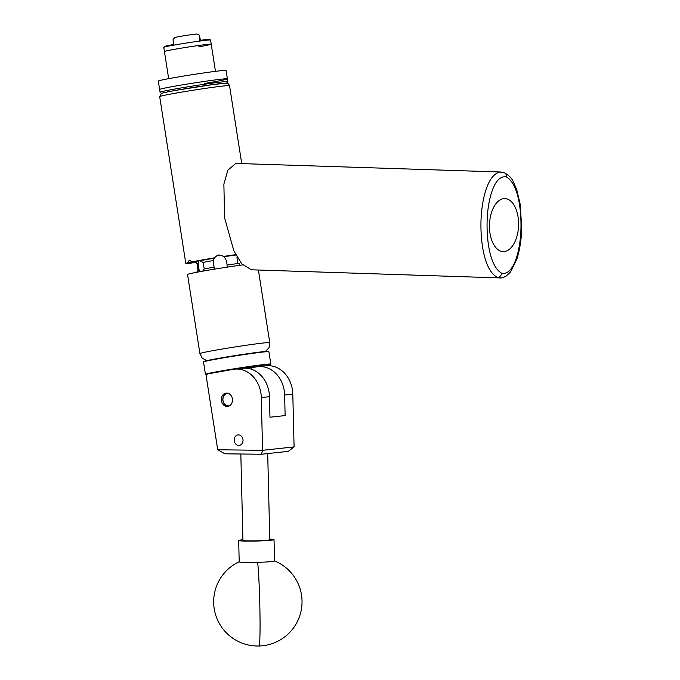 <?xml version="1.0" encoding="UTF-8"?>
<svg xmlns="http://www.w3.org/2000/svg" width="680" height="680" viewBox="0 0 680 680"><rect width="100%" height="100%" fill="white"/><g stroke="black" fill="none" stroke-linecap="round" stroke-linejoin="round"><path stroke-width="1.02" d="M232.399 398.786A6.672 5.559 83.9 0 1 227.63 406.394A6.672 5.559 83.9 0 1 221.433 400.741A6.672 5.559 83.9 0 1 226.202 393.133A6.672 5.559 83.9 0 1 232.399 398.786M242.955 439.39A5.287 4.403 83.9 0 1 239.181 445.417A5.287 4.403 83.9 0 1 234.269 440.938A5.287 4.403 83.9 0 1 238.051 434.911A5.287 4.403 83.9 0 1 242.955 439.39M234.634 369.155A28.28 23.587 -96.1 0 0 233.291 369.35L207.349 373.966L206.168 375.972L217.727 449.769L262.574 450.304L261.298 397.553A28.28 23.587 -96.1 0 0 234.634 369.155L242.802 368.279A28.28 23.587 83.9 0 1 269.467 396.678L269.96 417.214L285.132 415.582L284.631 395.037A28.28 23.587 -96.1 0 0 257.975 366.639A28.28 23.587 -96.1 0 0 256.632 366.834L251.345 367.778M257.975 366.639L266.144 365.763A28.28 23.587 83.9 0 1 292.8 394.162L294.083 446.904L288.311 451.35L261.46 454.24L224.986 453.815L217.727 449.769M261.46 454.24L262.574 450.304L294.083 446.904M506.413 176.978C493.493 174.242 487.381 202.725 487.101 221.765C486.65 241.629 490.161 266.73 501.67 273.207C514.573 275.927 520.685 247.333 520.957 228.421C521.407 208.573 517.922 183.532 506.413 176.978A4.42 3.629 111.3 0 0 504.322 172.737L499.825 172.048C486.557 175.177 481.1 203.099 480.938 223.916C480.735 245.08 485.095 271.099 497.377 277.406A4.42 3.629 -69 0 0 501.67 273.207M518.577 223.516A26.512 14.535 91.9 0 0 504.892 198.585A26.512 14.535 91.9 0 0 489.473 226.652A26.512 14.535 91.9 0 0 503.158 251.583A26.512 14.535 91.9 0 0 518.577 223.516M500.82 172.014L235.773 163.421L227.868 170.179L223.881 184.084L224.57 217.787L233.852 250.784L241.757 263.857L251.422 269.798L499.842 277.916L497.377 277.406M274.524 560.923A17.68 0.969 178.6 0 1 274.541 560.966A17.68 0.969 178.6 0 1 257.652 562.343A17.68 0.969 178.6 0 1 239.215 561.867A17.68 0.969 178.6 0 1 239.199 561.825L238.689 540.498A17.68 0.969 178.6 0 1 242.913 539.767M269.773 539.112A17.68 0.969 178.6 0 1 274.006 539.597A17.68 0.969 178.6 0 1 274.023 539.639A17.68 0.969 178.6 0 1 256.76 541.025A17.68 0.969 178.6 0 1 238.705 540.54A17.68 0.969 178.6 0 1 238.689 540.498M203.532 361.921L203.821 361.522A32.733 1.037 -8.9 0 1 205.207 361.029A32.733 1.037 -8.9 0 1 240.312 354.798A32.733 1.037 -8.9 0 1 268.481 351.399L268.88 351.688A33.09 1.054 171.1 0 0 240.405 355.13A33.09 1.054 171.1 0 0 204.927 361.428A33.09 1.054 171.1 0 0 203.532 361.921A33.09 1.054 171.1 0 0 203.516 361.955L205.462 374.349A33.09 1.054 -8.9 0 1 206.864 373.822A33.09 1.054 -8.9 0 1 242.862 367.438A33.09 1.054 -8.9 0 1 270.844 364.115A33.09 1.054 -8.9 0 1 270.835 364.149L270.538 364.548A32.733 1.037 171.1 0 0 246.322 367.293A32.733 1.037 171.1 0 0 209.525 373.583M207.264 374.119A32.733 1.037 171.1 0 0 207.256 374.119A32.733 1.037 171.1 0 0 205.887 374.68A32.733 1.037 171.1 0 0 206.898 374.74M265.948 365.78A32.733 1.037 171.1 0 0 269.161 365.041A32.733 1.037 171.1 0 0 270.538 364.548M205.887 374.68L205.479 374.382A33.09 1.054 -8.9 0 1 205.462 374.349M244.775 368.161A13.855 0.442 -8.9 0 1 251.898 367.438A13.855 0.442 -8.9 0 1 251.32 367.659M270.844 364.115L268.906 351.721A33.09 1.054 171.1 0 0 268.88 351.688M228.514 393.465A6.222 5.185 -96.1 0 0 223.244 397.23A6.222 5.185 -96.1 0 0 224.392 403.793A6.222 5.185 -96.1 0 0 229.823 405.577M228.625 406.173A6.579 5.482 83.9 0 1 223.167 397.069A6.579 5.482 83.9 0 1 227.222 393.133M240.83 454.002L242.93 540.396A13.43 0.739 -1.4 0 0 248.982 540.863A13.43 0.739 -1.4 0 0 262.743 540.566A13.43 0.739 -1.4 0 0 269.79 539.741L267.699 453.568M226.5 83.198A32.878 1.045 171.1 0 0 176.129 90.296A32.878 1.045 171.1 0 0 161.806 93.322M161.611 93.398L160.089 92.293A34.289 1.088 -8.9 0 1 160.072 92.259A34.289 1.088 -8.9 0 1 175.134 88.986A34.289 1.088 -8.9 0 1 209.848 83.496A34.289 1.088 -8.9 0 1 227.825 81.651A34.289 1.088 -8.9 0 1 227.817 81.685L226.703 83.206M227.825 81.651L227.392 78.863A34.289 1.088 171.1 0 0 209.406 80.707A34.289 1.088 171.1 0 0 174.692 86.19A34.289 1.088 171.1 0 0 159.63 89.471A34.289 1.088 -8.9 0 1 191.862 83.326A34.289 1.088 -8.9 0 1 227.392 78.863A34.289 1.088 -8.9 0 1 204.655 83.462M160.072 92.259L158.321 81.09A34.289 1.088 -8.9 0 1 190.544 74.945A34.289 1.088 -8.9 0 1 226.075 70.482L227.392 78.863M168.674 78.676L164.424 51.527A23.689 0.756 -8.9 0 1 186.685 47.277A23.689 0.756 -8.9 0 1 211.225 44.191A23.689 0.756 -8.9 0 1 198.756 46.827M164.424 51.527A23.689 0.756 -8.9 0 1 187.136 47.209A23.689 0.756 -8.9 0 1 211.225 44.191L210.57 40.01A23.689 0.756 -8.9 0 0 210.536 39.975A23.689 0.756 -8.9 0 0 186.473 43.018A23.689 0.756 -8.9 0 0 163.795 47.294A23.689 0.756 -8.9 0 0 163.769 47.336L164.424 51.527M163.795 47.294L164.781 46.427A22.567 0.714 -8.9 0 1 173.468 44.523L173.06 39.177L175.108 37.383L185.606 35.411L196.732 34L199.266 35.096L199.656 40.401A22.567 0.714 -8.9 0 1 209.321 39.448L210.536 39.975M200.489 40.29L199.266 35.096M202.581 271.311L204.204 268.94A24.395 0.773 -8.9 0 1 208.701 268.107A24.395 0.773 -8.9 0 1 214.021 267.189L214.208 269.238M189.304 260.134L191.93 261.876A35.352 1.122 -8.9 0 1 201.331 260.1A35.352 1.122 -8.9 0 1 213.52 258.026L218.033 255.008L218.994 255.272L218.178 254.992A35.352 1.122 171.1 0 0 218.033 255.008M196.367 262.642A35.352 1.122 -8.9 0 1 194.752 262.837L194.463 262.497M195.763 262.267L189.227 263.432A35.352 1.122 -8.9 0 1 185.81 263.483A35.352 1.122 -8.9 0 1 187.527 262.854L189.355 260.134M242.709 264.911A35.352 1.122 171.1 0 0 206.371 270.512A35.352 1.122 171.1 0 0 187.527 274.474L199.92 353.583A35.352 1.122 -8.9 0 1 224.621 348.627A35.352 1.122 -8.9 0 1 263.891 342.941A35.352 1.122 -8.9 0 1 269.773 342.644L269 347.726L265.412 351.466M218.178 254.992L221.323 255.263L223.44 256.453A35.352 1.122 -8.9 0 1 235.722 254.643M214.021 267.189L213.367 260.567A24.319 0.773 171.1 0 0 202.98 262.421L204.263 268.931M191.93 261.876L199.937 260.754A26.444 0.842 -8.9 0 1 214.098 258.23L213.52 258.026M239.845 265.302L239.53 263.304A26.512 0.842 -8.9 0 0 226.993 265.064L227.307 267.121M223.44 256.453L224.162 256.7A24.319 0.773 -8.9 0 1 235.926 255.025M224.162 256.7L226.449 260.721L227.12 265.047M237.651 263.551L236.946 256.878M196.639 272.28L197.999 270.419A24.395 0.773 -8.9 0 1 198.39 270.232L197.498 263.636A24.319 0.773 171.1 0 0 197.03 263.865L195.356 262.157M195.492 262.183A26.444 0.842 -8.9 0 1 195.534 261.732L187.527 262.854M196.282 262.565L194.752 262.837M198.577 260.942A6.579 2.941 -98 0 0 198.45 265.727L199.393 271.762M198.39 270.232L196.775 272.603M218.858 255.289A6.579 6.562 -71.2 0 0 213.393 262.811L214.387 269.161M221.723 255.417A6.579 6.562 -71.2 0 0 218.994 255.272M214.098 258.23L213.367 260.567M195.534 261.732L197.498 263.636M202.98 262.421L199.937 260.754M284.631 395.037L292.8 394.162M261.298 397.553L269.467 396.678M500.846 277.882L499.842 277.916C500.956 278.248 503.047 277.644 506.133 276.114L510.578 271.932L516.825 259.293C519.835 249.569 521.45 239.25 521.679 228.327L520.277 204.62L516.647 189.388L513.273 181.67C511.946 178.364 508.963 175.389 504.322 172.737M239.199 561.765A44.191 44.191 0 0 0 259.029 646A44.191 1.878 -91.5 0 0 259.794 604.197A44.191 1.878 -91.5 0 0 257.652 562.343M175.202 93.236A35.352 1.122 171.1 0 0 159.681 96.62L161.305 93.542C161.797 93.372 160.335 93.219 176.264 90.287L212.577 84.617L225.862 83.189C227.205 82.578 228.429 83.41 229.534 85.68A35.352 1.122 171.1 0 0 210.995 87.576A35.352 1.122 171.1 0 0 175.202 93.236M198.45 265.727L197.769 265.829M259.029 646A44.191 44.191 0 0 0 274.541 560.906M274.023 539.639L274.541 560.966M215.475 71.341L211.225 44.191M251.285 367.404L251.583 369.3M185.81 263.483L159.681 96.62M258.4 270.028L269.773 342.644M241.723 163.548L229.534 85.68M198.05 270.376L197.03 263.865M199.92 353.583L202.206 358.181L206.762 360.647"/></g></svg>
